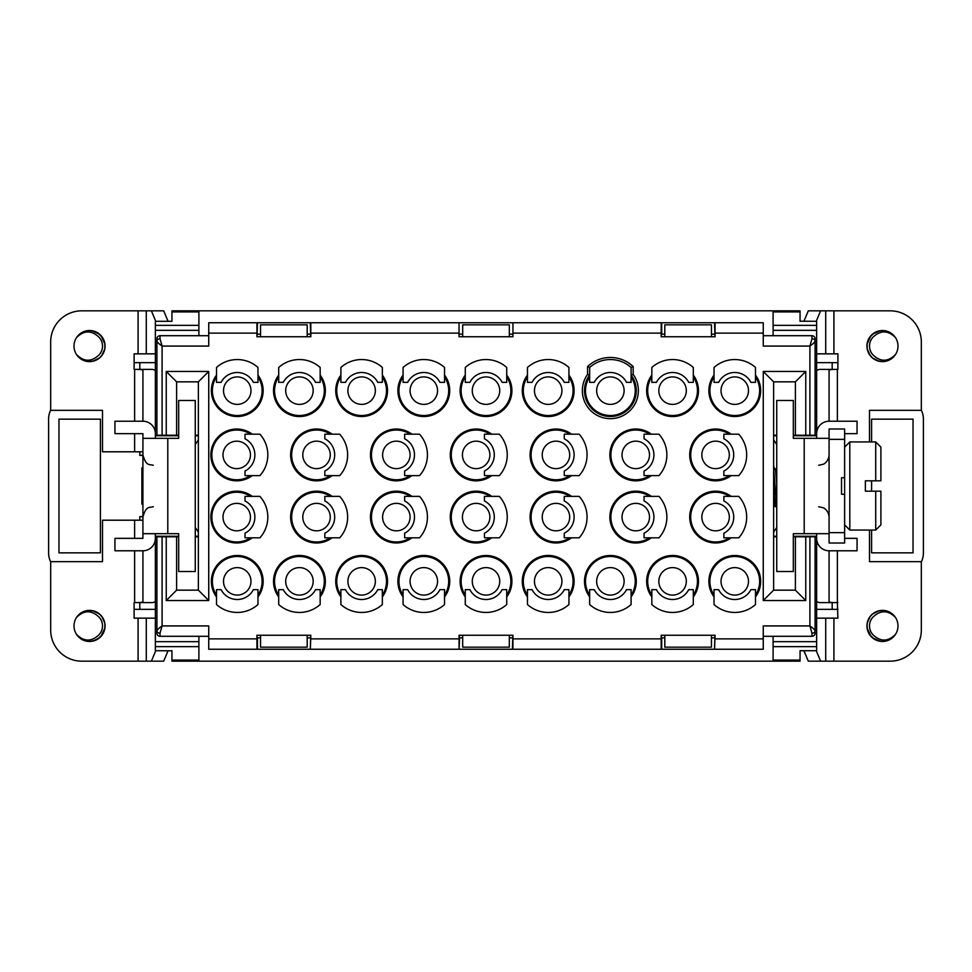 <?xml version="1.0" encoding="UTF-8"?>
<svg xmlns="http://www.w3.org/2000/svg" width="972" height="972" viewBox="0 0 972 972"><rect width="100%" height="100%" fill="white"/><g stroke="black" fill="none" stroke-linecap="round" stroke-linejoin="round"><path stroke-width="1.46" d="M50.678 410.111A20.728 20.728 0 0 0 48.6 419.151L48.6 552.849A20.728 20.728 0 0 0 50.678 561.889M134.112 609.201A15.552 15.552 0 0 0 136.189 609.347L139.81 609.347L139.81 602.604M142.92 516.885L139.81 516.582L142.92 516.582M142.92 504.14L141.888 504.14L141.888 467.86L142.92 467.86M142.92 455.418L139.81 455.418L142.92 455.115M139.81 369.396L139.81 362.653L136.189 362.653A15.552 15.552 0 0 0 134.112 362.799M171.947 650.803L155.362 650.705L155.362 641.666L198.895 641.666L198.895 636.296M178.678 536.265L155.362 536.265L155.362 641.666M216.513 595.107A24.871 24.871 0 0 1 212.406 582.726L212.807 589.968M212.406 582.726A24.871 24.871 0 0 1 237.241 556.482A24.871 24.871 0 0 1 262.075 582.726L261.675 589.968M340.893 595.107A24.871 24.871 0 0 1 336.786 582.726L337.187 589.968M336.786 582.726A24.871 24.871 0 0 1 361.62 556.482A24.871 24.871 0 0 1 386.455 582.726L386.054 589.968M216.513 376.893A24.871 24.871 0 0 0 237.241 415.518A24.871 24.871 0 0 0 262.075 389.274L261.675 382.032M212.406 389.274L212.807 382.032M714.031 376.893A24.871 24.871 0 0 0 734.759 415.518A24.871 24.871 0 0 0 759.594 389.274L759.193 382.032M709.924 389.274L710.325 382.032M644.387 430.462L637.146 430.061A24.871 24.871 0 0 0 610.902 454.216A24.871 24.871 0 0 0 637.146 479.743L644.387 479.342M589.652 376.893A24.871 24.871 0 0 0 610.38 415.518A24.871 24.871 0 0 0 635.214 389.274L634.813 382.032A25.916 25.916 0 0 0 631.107 375.095L633.185 374.414L633.185 366.553L631.107 367.465L631.107 382.348L626.515 382.348A18.14 18.14 0 0 0 594.244 382.348L589.652 382.348L589.652 375.095L587.574 374.414L587.574 366.553A33.17 33.17 0 0 1 633.185 366.553M585.545 389.274L585.946 382.032M484.773 430.462L477.519 430.061A24.871 24.871 0 0 0 451.287 454.216A24.871 24.871 0 0 0 477.519 479.743L484.773 479.342M403.076 376.893A24.871 24.871 0 0 0 423.816 415.518A24.871 24.871 0 0 0 448.651 389.274L448.25 382.032M398.97 389.274L399.37 382.032M340.893 376.893A24.871 24.871 0 0 0 361.62 415.518A24.871 24.871 0 0 0 386.455 389.274L386.054 382.032M336.786 389.274L337.187 382.032M465.272 376.893A24.871 24.871 0 0 0 486 415.518A24.871 24.871 0 0 0 510.835 389.274L510.434 382.032M461.165 389.274L461.566 382.032M564.574 430.462L557.333 430.061A24.871 24.871 0 0 0 531.101 454.216A24.871 24.871 0 0 0 557.333 479.743L564.574 479.342M404.96 430.462L397.718 430.061A24.871 24.871 0 0 0 371.474 454.216A24.871 24.871 0 0 0 397.718 479.743L404.96 479.342M527.456 376.893A24.871 24.871 0 0 0 548.184 415.518A24.871 24.871 0 0 0 573.03 389.274L572.63 382.032M523.349 389.274L523.75 382.032M724.201 430.462L716.947 430.061A24.871 24.871 0 0 0 690.715 454.216A24.871 24.871 0 0 0 716.947 479.743L724.201 479.342M651.835 376.893A24.871 24.871 0 0 0 672.563 415.518A24.871 24.871 0 0 0 697.41 389.274L697.009 382.032M647.729 389.274L648.13 382.032M484.773 541.538L477.519 541.939A24.871 24.871 0 0 1 451.287 517.784A24.871 24.871 0 0 1 477.519 492.257L484.773 492.658M465.272 595.107A24.871 24.871 0 0 1 461.165 582.726L461.566 589.968M461.165 582.726A24.871 24.871 0 0 1 486 556.482A24.871 24.871 0 0 1 510.835 582.726L510.434 589.968M527.456 595.107A24.871 24.871 0 0 1 523.349 582.726L523.75 589.968M523.349 582.726A24.871 24.871 0 0 1 548.184 556.482A24.871 24.871 0 0 1 573.03 582.726L572.63 589.968M325.146 430.462L317.905 430.061A24.871 24.871 0 0 0 291.673 454.216A24.871 24.871 0 0 0 317.905 479.743L325.146 479.342M245.333 430.462L238.091 430.061A24.871 24.871 0 0 0 211.86 454.216A24.871 24.871 0 0 0 238.091 479.743L245.333 479.342M714.031 595.107A24.871 24.871 0 0 1 709.924 582.726L710.325 589.968M709.924 582.726A24.871 24.871 0 0 1 734.759 556.482A24.871 24.871 0 0 1 759.594 582.726L759.193 589.968M644.387 541.538L637.146 541.939A24.871 24.871 0 0 1 610.902 517.784A24.871 24.871 0 0 1 637.146 492.257L644.387 492.658M278.697 595.107A24.871 24.871 0 0 1 274.59 582.726L274.991 589.968M274.59 582.726A24.871 24.871 0 0 1 299.437 556.482A24.871 24.871 0 0 1 324.271 582.726L323.87 589.968M651.835 595.107A24.871 24.871 0 0 1 647.729 582.726L648.13 589.968M647.729 582.726A24.871 24.871 0 0 1 672.563 556.482A24.871 24.871 0 0 1 697.41 582.726L697.009 589.968M325.146 541.538L317.905 541.939A24.871 24.871 0 0 1 291.673 517.784A24.871 24.871 0 0 1 317.905 492.257L325.146 492.658M724.201 541.538L716.947 541.939A24.871 24.871 0 0 1 690.715 517.784A24.871 24.871 0 0 1 716.947 492.257L724.201 492.658M278.697 376.893A24.871 24.871 0 0 0 299.437 415.518A24.871 24.871 0 0 0 324.271 389.274L323.87 382.032M274.59 389.274L274.991 382.032M245.333 541.538L238.091 541.939A24.871 24.871 0 0 1 211.86 517.784A24.871 24.871 0 0 1 238.091 492.257L245.333 492.658M404.96 541.538L397.718 541.939A24.871 24.871 0 0 1 371.474 517.784A24.871 24.871 0 0 1 397.718 492.257L404.96 492.658M564.574 541.538L557.333 541.939A24.871 24.871 0 0 1 531.101 517.784A24.871 24.871 0 0 1 557.333 492.257L564.574 492.658M403.076 595.107A24.871 24.871 0 0 1 398.97 582.726L399.37 589.968M398.97 582.726A24.871 24.871 0 0 1 423.816 556.482A24.871 24.871 0 0 1 448.651 582.726L448.25 589.968M589.652 595.107A24.871 24.871 0 0 1 585.545 582.726L585.946 589.968M585.545 582.726A24.871 24.871 0 0 1 610.38 556.482A24.871 24.871 0 0 1 635.214 582.726L634.813 589.968M837.888 609.201A15.552 15.552 0 0 1 835.811 609.347L816.638 609.347M921.322 410.111A20.728 20.728 0 0 1 923.4 419.151L923.4 552.849A20.728 20.728 0 0 1 921.322 561.889M816.638 362.653L835.811 362.653A15.552 15.552 0 0 1 837.888 362.799M800.053 321.197L816.638 321.295L816.638 438.323M800.053 650.803L800.053 661.167L773.105 661.167L773.105 641.666L816.638 641.666L816.638 650.705L800.053 650.705M171.947 321.197L171.947 310.833L800.053 310.833L800.053 321.295M462.684 336.749L462.684 324.83L509.316 324.83L509.316 336.749M664.799 336.749L664.799 324.83L711.443 324.83L711.443 336.749M307.201 336.749L307.201 324.83L260.557 324.83L260.557 336.749M711.443 635.251L711.443 647.17L664.799 647.17L664.799 635.251M509.316 635.251L509.316 647.17L462.684 647.17L462.684 635.251M260.557 635.251L260.557 647.17L307.201 647.17L307.201 635.251M198.895 641.666L198.895 661.167L773.105 661.167M198.895 661.167L171.947 661.167L171.947 650.705M773.627 439.879L776.737 444.544M776.737 527.456L773.627 532.121M773.627 435.735L776.737 435.735M793.322 435.735L816.638 435.735M816.638 641.666L816.638 536.265L793.322 536.265M776.737 536.265L773.627 536.265M773.105 335.705L773.105 310.833M773.105 636.296L773.105 641.666M198.895 310.833L198.895 335.705M198.895 330.334L155.362 330.334L155.362 435.735L178.678 435.735M195.263 435.735L198.373 435.735M198.373 536.265L195.263 536.265M155.362 330.334L155.362 321.295L171.947 321.295M139.81 362.653L155.362 362.653M155.362 609.347L139.81 609.347M198.373 532.121L195.263 527.456M195.263 444.544L198.373 439.879M472.271 390.647A13.73 13.73 0 0 1 492.865 378.752A13.73 13.73 0 0 1 492.865 402.542A13.73 13.73 0 0 1 472.271 390.647M510.835 389.274A24.871 24.871 0 0 0 506.728 376.893M410.099 475.636A24.871 24.871 0 0 1 371.474 454.216A24.871 24.871 0 0 1 410.099 434.18M396.345 468.638A13.73 13.73 0 0 1 384.45 448.043A13.73 13.73 0 0 1 408.24 448.043A13.73 13.73 0 0 1 396.345 468.638M285.695 390.647A13.73 13.73 0 0 1 306.302 378.752A13.73 13.73 0 0 1 306.302 402.542A13.73 13.73 0 0 1 285.695 390.647M324.271 389.274A24.871 24.871 0 0 0 320.165 376.893M596.65 581.353A13.73 13.73 0 0 0 617.244 593.248A13.73 13.73 0 0 0 617.244 569.458A13.73 13.73 0 0 0 596.65 581.353M635.214 582.726A24.871 24.871 0 0 1 631.107 595.107M410.099 496.364A24.871 24.871 0 0 0 371.474 517.784A24.871 24.871 0 0 0 410.099 537.82M396.345 503.362A13.73 13.73 0 0 0 384.45 523.957A13.73 13.73 0 0 0 408.24 523.957A13.73 13.73 0 0 0 396.345 503.362M729.328 475.636A24.871 24.871 0 0 1 690.715 454.216A24.871 24.871 0 0 1 729.328 434.18M715.586 468.638A13.73 13.73 0 0 1 703.692 448.043A13.73 13.73 0 0 1 727.481 448.043A13.73 13.73 0 0 1 715.586 468.638M410.075 581.353A13.73 13.73 0 0 0 430.681 593.248A13.73 13.73 0 0 0 430.681 569.458A13.73 13.73 0 0 0 410.075 581.353M448.651 582.726A24.871 24.871 0 0 1 444.544 595.107M596.65 390.647A13.73 13.73 0 0 1 617.244 378.752A13.73 13.73 0 0 1 617.244 402.542A13.73 13.73 0 0 1 596.65 390.647M635.214 389.274A24.871 24.871 0 0 0 631.107 376.893M658.834 581.353A13.73 13.73 0 0 0 679.44 593.248A13.73 13.73 0 0 0 679.44 569.458A13.73 13.73 0 0 0 658.834 581.353M697.41 582.726A24.871 24.871 0 0 1 693.303 595.107M330.286 496.364A24.871 24.871 0 0 0 291.673 517.784A24.871 24.871 0 0 0 330.286 537.82M316.532 503.362A13.73 13.73 0 0 0 304.637 523.957A13.73 13.73 0 0 0 328.427 523.957A13.73 13.73 0 0 0 316.532 503.362M472.271 581.353A13.73 13.73 0 0 0 492.865 593.248A13.73 13.73 0 0 0 492.865 569.458A13.73 13.73 0 0 0 472.271 581.353M510.835 582.726A24.871 24.871 0 0 1 506.728 595.107M721.03 581.353A13.73 13.73 0 0 0 741.624 593.248A13.73 13.73 0 0 0 741.624 569.458A13.73 13.73 0 0 0 721.03 581.353M759.594 582.726A24.871 24.871 0 0 1 755.487 595.107M489.9 475.636A24.871 24.871 0 0 1 451.287 454.216A24.871 24.871 0 0 1 489.9 434.18M476.159 468.638A13.73 13.73 0 0 1 464.264 448.043A13.73 13.73 0 0 1 488.041 448.043A13.73 13.73 0 0 1 476.159 468.638M347.891 390.647A13.73 13.73 0 0 1 368.485 378.752A13.73 13.73 0 0 1 368.485 402.542A13.73 13.73 0 0 1 347.891 390.647M386.455 389.274A24.871 24.871 0 0 0 382.348 376.893M721.03 390.647A13.73 13.73 0 0 1 741.624 378.752A13.73 13.73 0 0 1 741.624 402.542A13.73 13.73 0 0 1 721.03 390.647M759.594 389.274A24.871 24.871 0 0 0 755.487 376.893M250.472 475.636A24.871 24.871 0 0 1 211.86 454.216A24.871 24.871 0 0 1 250.472 434.18M236.718 468.638A13.73 13.73 0 0 1 224.836 448.043A13.73 13.73 0 0 1 248.613 448.043A13.73 13.73 0 0 1 236.718 468.638M729.328 496.364A24.871 24.871 0 0 0 690.715 517.784A24.871 24.871 0 0 0 729.328 537.82M715.586 503.362A13.73 13.73 0 0 0 703.692 523.957A13.73 13.73 0 0 0 727.481 523.957A13.73 13.73 0 0 0 715.586 503.362M534.454 581.353A13.73 13.73 0 0 0 555.061 593.248A13.73 13.73 0 0 0 555.061 569.458A13.73 13.73 0 0 0 534.454 581.353M573.03 582.726A24.871 24.871 0 0 1 568.924 595.107M534.454 390.647A13.73 13.73 0 0 1 555.061 378.752A13.73 13.73 0 0 1 555.061 402.542A13.73 13.73 0 0 1 534.454 390.647M573.03 389.274A24.871 24.871 0 0 0 568.924 376.893M330.286 475.636A24.871 24.871 0 0 1 291.673 454.216A24.871 24.871 0 0 1 330.286 434.18M316.532 468.638A13.73 13.73 0 0 1 304.637 448.043A13.73 13.73 0 0 1 328.427 448.043A13.73 13.73 0 0 1 316.532 468.638M250.472 496.364A24.871 24.871 0 0 0 211.86 517.784A24.871 24.871 0 0 0 250.472 537.82M236.718 503.362A13.73 13.73 0 0 0 224.836 523.957A13.73 13.73 0 0 0 248.613 523.957A13.73 13.73 0 0 0 236.718 503.362M635.773 479.779A24.871 24.871 0 0 1 610.902 454.216A24.871 24.871 0 0 1 649.527 434.18M635.773 468.638A13.73 13.73 0 0 1 623.878 448.043A13.73 13.73 0 0 1 647.668 448.043A13.73 13.73 0 0 1 635.773 468.638M637.146 479.743A24.871 24.871 0 0 0 649.527 475.636M658.834 390.647A13.73 13.73 0 0 1 679.44 378.752A13.73 13.73 0 0 1 679.44 402.542A13.73 13.73 0 0 1 658.834 390.647M697.41 389.274A24.871 24.871 0 0 0 693.303 376.893M569.713 496.364A24.871 24.871 0 0 0 531.101 517.784A24.871 24.871 0 0 0 569.713 537.82M555.96 503.362A13.73 13.73 0 0 0 544.065 523.957A13.73 13.73 0 0 0 567.855 523.957A13.73 13.73 0 0 0 555.96 503.362M489.9 496.364A24.871 24.871 0 0 0 451.287 517.784A24.871 24.871 0 0 0 489.9 537.82M476.159 503.362A13.73 13.73 0 0 0 464.264 523.957A13.73 13.73 0 0 0 488.041 523.957A13.73 13.73 0 0 0 476.159 503.362M285.695 581.353A13.73 13.73 0 0 0 306.302 593.248A13.73 13.73 0 0 0 306.302 569.458A13.73 13.73 0 0 0 285.695 581.353M324.271 582.726A24.871 24.871 0 0 1 320.165 595.107M347.891 581.353A13.73 13.73 0 0 0 368.485 593.248A13.73 13.73 0 0 0 368.485 569.458A13.73 13.73 0 0 0 347.891 581.353M386.455 582.726A24.871 24.871 0 0 1 382.348 595.107M223.511 390.647A13.73 13.73 0 0 1 244.106 378.752A13.73 13.73 0 0 1 244.106 402.542A13.73 13.73 0 0 1 223.511 390.647M262.075 389.274A24.871 24.871 0 0 0 257.969 376.893M569.713 475.636A24.871 24.871 0 0 1 531.101 454.216A24.871 24.871 0 0 1 569.713 434.18M555.96 468.638A13.73 13.73 0 0 1 544.065 448.043A13.73 13.73 0 0 1 567.855 448.043A13.73 13.73 0 0 1 555.96 468.638M410.075 390.647A13.73 13.73 0 0 1 430.681 378.752A13.73 13.73 0 0 1 430.681 402.542A13.73 13.73 0 0 1 410.075 390.647M448.651 389.274A24.871 24.871 0 0 0 444.544 376.893M223.511 581.353A13.73 13.73 0 0 0 244.106 593.248A13.73 13.73 0 0 0 244.106 569.458A13.73 13.73 0 0 0 223.511 581.353M262.075 582.726A24.871 24.871 0 0 1 257.969 595.107M635.773 492.221A24.871 24.871 0 0 0 610.902 517.784A24.871 24.871 0 0 0 649.527 537.82M635.773 503.362A13.73 13.73 0 0 0 623.878 523.957A13.73 13.73 0 0 0 647.668 523.957A13.73 13.73 0 0 0 635.773 503.362M637.146 492.257A24.871 24.871 0 0 1 649.527 496.364M871.58 441.944L871.58 419.151L913.036 419.151L913.036 552.849L871.58 552.849L871.58 530.056M871.58 480.812L871.58 491.188M58.964 552.849L100.42 552.849L100.42 419.151L58.964 419.151L58.964 552.849M776.737 506.582L773.627 468.65M773.627 488.09L775.219 506.643L776.737 493.254M773.627 480.35L774.101 474.518M773.627 466.317L775.571 470.618L776.737 483.959M776.737 468.99L775.96 473.814M774.903 488.126L773.627 502.147M816.638 536.265L816.638 533.677M816.638 538.342A12.442 12.442 0 0 0 829.08 550.784L829.08 601.741C829.553 602.397 832.311 602.676 837.366 602.567L837.888 618.156L816.638 618.156M816.249 650.705L820.611 661.167L808.291 661.167L803.929 650.705M829.08 438.323L829.08 533.677L804.209 533.677L804.209 438.323L829.08 438.323L829.08 428.992L844.632 428.992L844.632 439.356L829.08 439.356M816.638 370.259L819.42 369.396L837.366 369.433C832.324 369.324 829.553 369.603 829.08 370.259L829.08 421.216L857.061 421.216L857.061 433.658L844.632 433.658M844.632 538.342L857.061 538.342L857.061 550.784L829.08 550.784M816.638 433.658A12.442 12.442 0 0 1 829.08 421.216M820.611 661.167L890.231 661.167A31.092 31.092 0 0 0 921.322 630.075L921.322 561.658L869.503 561.658L869.503 530.056M837.888 602.604L819.42 602.604L816.638 601.741M804.209 533.677L793.322 533.677L793.322 571.512L776.737 571.512L776.737 400.488L793.322 400.488L793.322 438.323L804.209 438.323M869.503 441.944L869.503 410.342L921.322 410.342L921.322 341.925A31.092 31.092 0 0 0 890.231 310.833L825.714 310.833L825.714 353.844L816.638 353.844M825.714 353.844L837.888 353.844L837.888 369.433M803.929 321.295L808.291 310.833L825.714 310.833M820.611 310.833L816.249 321.295M887.096 611.084L891.871 613.551L895.589 617.609A15.552 15.552 0 0 1 878.117 640.852A15.552 15.552 0 0 1 878.129 610.999A15.552 15.552 0 0 1 895.589 617.609L893.268 614.754L886.986 611.06M867.206 628.945L870.596 635.98M889.076 611.862L895.139 616.928M892.879 614.389L885.966 610.781L892.478 614.037L895.589 617.609L893.244 614.729L888.93 611.789L883.876 610.44L878.664 610.853L873.026 613.575L877.935 611.048L873.148 613.478M867.182 623.052L870.426 616.09M872.334 614.122L879.21 610.72M887.12 611.096L893.742 615.24M894.677 616.309L888.943 611.801L894.981 616.71M880.911 641.399L875.274 639.71L871.106 636.551L867.036 627.9M885.079 610.598L890.133 612.409L895.078 616.843M870.086 616.515L867.158 623.186M880.365 641.338L872.419 637.79L878.822 641.046M888.104 611.437L894.179 615.713M895.297 617.147L891.652 613.393L887.485 611.218M867.109 628.422L869.94 635.141M894.325 615.884L887.971 611.388M884.022 610.452L889.186 611.91L894.507 616.102M869.636 634.716L874.593 639.333L880.523 641.35M891.251 638.75L883.913 641.411M872.722 613.806L877.91 611.06L883.098 610.392L888.214 611.485L892.673 614.207L895.589 617.609L891.64 613.381L886.962 611.048L881.774 610.392L876.671 611.497L872.212 614.231L868.919 618.289L867.146 623.21L867.121 628.434L868.81 633.38L872.346 637.741M895.577 634.279L892.089 638.13L887.509 640.633L882.345 641.471L877.206 640.56L872.649 637.984L869.211 634.06L867.255 629.2L867.036 623.975L868.555 618.982L871.641 614.766L875.954 611.801L880.997 610.452L886.209 610.841L890.996 612.931L895.589 617.597C888.201 610.064 880.681 609.869 873.026 617.038A12.952 12.952 0 0 0 873.026 634.813C880.644 641.97 888.165 641.787 895.577 634.279M829.08 532.644L844.632 532.644L844.632 543.008L829.08 543.008L829.08 533.677M844.632 477.714L841.521 477.714L841.521 494.286L844.632 494.286L844.632 439.356M844.632 532.644L844.632 494.286M880.899 491.188L875.723 491.188L880.899 491.188L880.899 524.868L875.723 530.056L875.723 491.188L865.359 491.188L865.359 480.812L880.899 480.812L875.723 480.812L875.723 441.944L849.807 441.944L849.807 530.056L844.632 524.868M875.723 441.944L880.899 447.132L880.899 480.812M887.096 360.916L891.871 358.449L895.589 354.391A15.552 15.552 0 0 0 878.117 331.148A15.552 15.552 0 0 0 878.129 361.001A15.552 15.552 0 0 0 895.589 354.391L893.268 357.246L886.986 360.94M867.206 343.055L870.596 336.02M889.076 360.138L895.139 355.072M867.182 348.948L870.426 355.91M872.334 357.878L879.21 361.28M887.12 360.904L893.754 356.748M892.879 357.611L885.966 361.22L892.478 357.963L895.589 354.391L893.244 357.271L888.93 360.211L883.876 361.56L878.664 361.147L873.026 358.425L877.935 360.952L873.148 358.522M880.911 330.602L875.274 332.29L871.106 335.449L867.036 344.1M885.079 361.402L890.133 359.591L895.078 355.157M894.677 355.691L888.943 360.199L894.981 355.29M880.365 330.662L872.419 334.21L878.822 330.954M888.104 360.563L894.179 356.287M870.086 355.485L867.158 348.814M895.297 354.853L891.652 358.607L887.485 360.782M867.109 343.578L869.94 336.859M884.022 361.548L889.186 360.09L894.507 355.898M894.325 356.117L887.971 360.612M891.251 333.25L883.913 330.589M872.722 358.194L877.91 360.94L883.098 361.608L888.214 360.515L892.673 357.793L895.589 354.391L891.64 358.619L886.962 360.952L881.774 361.608L876.671 360.503L872.212 357.769L868.919 353.711L867.146 348.79L867.121 343.566L868.81 338.62L872.346 334.259M869.636 337.284L874.593 332.667L880.523 330.65M895.577 337.721L892.089 333.87L887.509 331.367L882.345 330.529L877.206 331.44L872.649 334.016L869.211 337.94L867.255 342.8L867.036 348.025L868.555 353.018L871.641 357.234L875.954 360.199L880.997 361.548L886.209 361.159L890.996 359.069L895.589 354.403C888.201 361.936 880.681 362.131 873.026 354.962A12.952 12.952 0 0 1 873.026 337.187C880.644 330.03 888.165 330.213 895.577 337.721M811.972 636.296L811.972 633.185L809.907 625.932C813.078 628.106 814.803 629.807 815.083 631.01L815.083 633.185A3.11 3.11 0 0 1 811.972 636.296L763.263 636.296M811.972 633.185A3.11 2.175 -0 0 0 815.083 631.01L815.083 633.185M166.236 600.538L176.612 590.162L198.373 590.162L208.737 600.538L166.236 600.538L166.236 536.787L156.917 536.787L156.917 631.01A3.11 2.175 0 0 0 160.028 633.185L160.028 636.296A3.11 3.11 0 0 1 156.917 633.185L156.917 631.01C157.197 629.807 158.922 628.119 162.093 625.932L160.028 633.185M160.028 335.705L160.028 338.815L162.093 346.068C158.922 343.894 157.197 342.193 156.917 340.99L156.917 338.815A3.11 3.11 0 0 1 160.028 335.705L208.737 335.705M160.028 338.815A3.11 2.175 180 0 0 156.917 340.99L156.917 435.213L166.236 435.213L166.236 371.462L208.737 371.462L198.373 381.838L176.612 381.838L176.612 435.213L166.236 435.213M815.083 338.815L815.083 340.99A3.11 2.175 180 0 0 811.972 338.815L811.972 335.705A3.11 3.11 0 0 1 815.083 338.815L815.083 340.99C814.803 342.193 813.078 343.881 809.907 346.068L811.972 338.815M594.244 589.652L589.652 589.652L589.652 596.905A25.916 25.916 0 0 1 627.815 562.193A25.916 25.916 0 0 1 631.107 596.905L631.107 589.652L626.515 589.652A18.14 18.14 0 0 1 594.244 589.652L589.652 589.652L589.652 604.535A31.092 31.092 0 0 0 631.107 604.535L631.107 589.652L626.515 589.652M631.107 604.535L631.107 596.905M407.681 589.652L403.076 589.652L403.076 596.905A25.916 25.916 0 0 1 441.252 562.193A25.916 25.916 0 0 1 444.544 596.905L444.544 589.652L439.939 589.652A18.14 18.14 0 0 1 407.681 589.652L403.076 589.652L403.076 604.535A31.092 31.092 0 0 0 444.544 604.535L444.544 589.652L439.939 589.652M444.544 604.535L444.544 596.905M564.258 533.227L564.258 537.82L571.512 537.82A25.916 25.916 0 0 1 536.799 499.657A25.916 25.916 0 0 1 571.512 496.364L564.258 496.364L564.258 500.957A18.14 18.14 0 0 1 564.258 533.227L564.258 537.82L579.142 537.82A31.092 31.092 0 0 0 579.142 496.364L564.258 496.364L564.258 500.957M579.142 496.364L571.512 496.364M404.631 533.227L404.631 537.82L411.885 537.82A25.916 25.916 0 0 1 377.172 499.657A25.916 25.916 0 0 1 411.885 496.364L404.631 496.364L404.631 500.957A18.14 18.14 0 0 1 404.631 533.227L404.631 537.82L419.515 537.82A31.092 31.092 0 0 0 419.515 496.364L404.631 496.364L404.631 500.957M419.515 496.364L411.885 496.364M245.017 533.227L245.017 537.82L252.27 537.82A25.916 25.916 0 0 1 217.558 499.657A25.916 25.916 0 0 1 252.27 496.364L245.017 496.364L245.017 500.957A18.14 18.14 0 0 1 245.017 533.227L245.017 537.82L259.901 537.82A31.092 31.092 0 0 0 259.901 496.364L245.017 496.364L245.017 500.957M259.901 496.364L252.27 496.364M283.302 382.348L278.697 382.348L278.697 375.095A25.916 25.916 0 0 0 316.872 409.807A25.916 25.916 0 0 0 320.165 375.095L320.165 382.348L315.56 382.348A18.14 18.14 0 0 0 283.302 382.348L278.697 382.348L278.697 367.465A31.092 31.092 0 0 1 320.165 367.465L320.165 382.348L315.56 382.348M320.165 375.095L320.165 367.465M723.873 533.227L723.873 537.82L731.126 537.82A25.916 25.916 0 0 1 696.414 499.657A25.916 25.916 0 0 1 731.126 496.364L723.873 496.364L723.873 500.957A18.14 18.14 0 0 1 723.873 533.227L723.873 537.82L738.756 537.82A31.092 31.092 0 0 0 738.756 496.364L723.873 496.364L723.873 500.957M738.756 496.364L731.126 496.364M324.83 533.227L324.83 537.82L332.084 537.82A25.916 25.916 0 0 1 297.359 499.657A25.916 25.916 0 0 1 332.084 496.364L324.83 496.364L324.83 500.957A18.14 18.14 0 0 1 324.83 533.227L324.83 537.82L339.714 537.82A31.092 31.092 0 0 0 339.714 496.364L324.83 496.364L324.83 500.957M339.714 496.364L332.084 496.364M656.44 589.652L651.835 589.652L651.835 596.905A25.916 25.916 0 0 1 690.011 562.193A25.916 25.916 0 0 1 693.303 596.905L693.303 589.652L688.698 589.652A18.14 18.14 0 0 1 656.44 589.652L651.835 589.652L651.835 604.535A31.092 31.092 0 0 0 693.303 604.535L693.303 589.652L688.698 589.652M693.303 604.535L693.303 596.905M283.302 589.652L278.697 589.652L278.697 596.905A25.916 25.916 0 0 1 316.872 562.193A25.916 25.916 0 0 1 320.165 596.905L320.165 589.652L315.56 589.652A18.14 18.14 0 0 1 283.302 589.652L278.697 589.652L278.697 604.535A31.092 31.092 0 0 0 320.165 604.535L320.165 589.652L315.56 589.652M320.165 604.535L320.165 596.905M644.059 533.227L644.059 537.82L651.325 537.82A25.916 25.916 0 0 1 616.6 499.657A25.916 25.916 0 0 1 651.325 496.364L644.059 496.364L644.059 500.957A18.14 18.14 0 0 1 644.059 533.227L644.059 537.82L658.955 537.82A31.092 31.092 0 0 0 658.955 496.364L644.059 496.364L644.059 500.957M658.955 496.364L651.325 496.364M718.624 589.652L714.031 589.652L714.031 596.905A25.916 25.916 0 0 1 752.194 562.193A25.916 25.916 0 0 1 755.487 596.905L755.487 589.652L750.894 589.652A18.14 18.14 0 0 1 718.624 589.652L714.031 589.652L714.031 604.535A31.092 31.092 0 0 0 755.487 604.535L755.487 589.652L750.894 589.652M755.487 604.535L755.487 596.905M245.017 438.773L245.017 434.18L252.27 434.18A25.916 25.916 0 0 0 217.558 472.343A25.916 25.916 0 0 0 252.27 475.636L245.017 475.636L245.017 471.043A18.14 18.14 0 0 0 245.017 438.773L245.017 434.18L259.901 434.18A31.092 31.092 0 0 1 259.901 475.636L245.017 475.636L245.017 471.043M252.27 475.636L259.901 475.636M324.83 438.773L324.83 434.18L332.084 434.18A25.916 25.916 0 0 0 297.359 472.343A25.916 25.916 0 0 0 332.084 475.636L324.83 475.636L324.83 471.043A18.14 18.14 0 0 0 324.83 438.773L324.83 434.18L339.714 434.18A31.092 31.092 0 0 1 339.714 475.636L324.83 475.636L324.83 471.043M332.084 475.636L339.714 475.636M532.061 589.652L527.456 589.652L527.456 596.905A25.916 25.916 0 0 1 565.631 562.193A25.916 25.916 0 0 1 568.924 596.905L568.924 589.652L564.319 589.652A18.14 18.14 0 0 1 532.061 589.652L527.456 589.652L527.456 604.535A31.092 31.092 0 0 0 568.924 604.535L568.924 589.652L564.319 589.652M568.924 604.535L568.924 596.905M469.865 589.652L465.272 589.652L465.272 596.905A25.916 25.916 0 0 1 503.435 562.193A25.916 25.916 0 0 1 506.728 596.905L506.728 589.652L502.135 589.652A18.14 18.14 0 0 1 469.865 589.652L465.272 589.652L465.272 604.535A31.092 31.092 0 0 0 506.728 604.535L506.728 589.652L502.135 589.652M506.728 604.535L506.728 596.905M484.445 533.227L484.445 537.82L491.698 537.82A25.916 25.916 0 0 1 456.986 499.657A25.916 25.916 0 0 1 491.698 496.364L484.445 496.364L484.445 500.957A18.14 18.14 0 0 1 484.445 533.227L484.445 537.82L499.329 537.82A31.092 31.092 0 0 0 499.329 496.364L484.445 496.364L484.445 500.957M499.329 496.364L491.698 496.364M656.44 382.348L651.835 382.348L651.835 375.095A25.916 25.916 0 0 0 690.011 409.807A25.916 25.916 0 0 0 693.303 375.095L693.303 382.348L688.698 382.348A18.14 18.14 0 0 0 656.44 382.348L651.835 382.348L651.835 367.465A31.092 31.092 0 0 1 693.303 367.465L693.303 382.348L688.698 382.348M693.303 375.095L693.303 367.465M723.873 438.773L723.873 434.18L731.126 434.18A25.916 25.916 0 0 0 696.414 472.343A25.916 25.916 0 0 0 731.126 475.636L723.873 475.636L723.873 471.043A18.14 18.14 0 0 0 723.873 438.773L723.873 434.18L738.756 434.18A31.092 31.092 0 0 1 738.756 475.636L723.873 475.636L723.873 471.043M731.126 475.636L738.756 475.636M532.061 382.348L527.456 382.348L527.456 375.095A25.916 25.916 0 0 0 565.631 409.807A25.916 25.916 0 0 0 568.924 375.095L568.924 382.348L564.319 382.348A18.14 18.14 0 0 0 532.061 382.348L527.456 382.348L527.456 367.465A31.092 31.092 0 0 1 568.924 367.465L568.924 382.348L564.319 382.348M568.924 375.095L568.924 367.465M404.631 438.773L404.631 434.18L411.885 434.18A25.916 25.916 0 0 0 377.172 472.343A25.916 25.916 0 0 0 411.885 475.636L404.631 475.636L404.631 471.043A18.14 18.14 0 0 0 404.631 438.773L404.631 434.18L419.515 434.18A31.092 31.092 0 0 1 419.515 475.636L404.631 475.636L404.631 471.043M411.885 475.636L419.515 475.636M564.258 438.773L564.258 434.18L571.512 434.18A25.916 25.916 0 0 0 536.799 472.343A25.916 25.916 0 0 0 571.512 475.636L564.258 475.636L564.258 471.043A18.14 18.14 0 0 0 564.258 438.773L564.258 434.18L579.142 434.18A31.092 31.092 0 0 1 579.142 475.636L564.258 475.636L564.258 471.043M571.512 475.636L579.142 475.636M469.865 382.348L465.272 382.348L465.272 375.095A25.916 25.916 0 0 0 503.435 409.807A25.916 25.916 0 0 0 506.728 375.095L506.728 382.348L502.135 382.348A18.14 18.14 0 0 0 469.865 382.348L465.272 382.348L465.272 367.465A31.092 31.092 0 0 1 506.728 367.465L506.728 382.348L502.135 382.348M506.728 375.095L506.728 367.465M345.485 382.348L340.893 382.348L340.893 375.095A25.916 25.916 0 0 0 379.056 409.807A25.916 25.916 0 0 0 382.348 375.095L382.348 382.348L377.756 382.348A18.14 18.14 0 0 0 345.485 382.348L340.893 382.348L340.893 367.465A31.092 31.092 0 0 1 382.348 367.465L382.348 382.348L377.756 382.348M382.348 375.095L382.348 367.465M407.681 382.348L403.076 382.348L403.076 375.095A25.916 25.916 0 0 0 441.252 409.807A25.916 25.916 0 0 0 444.544 375.095L444.544 382.348L439.939 382.348A18.14 18.14 0 0 0 407.681 382.348L403.076 382.348L403.076 367.465A31.092 31.092 0 0 1 444.544 367.465L444.544 382.348L439.939 382.348M444.544 375.095L444.544 367.465M484.445 438.773L484.445 434.18L491.698 434.18A25.916 25.916 0 0 0 456.986 472.343A25.916 25.916 0 0 0 491.698 475.636L484.445 475.636L484.445 471.043A18.14 18.14 0 0 0 484.445 438.773L484.445 434.18L499.329 434.18A31.092 31.092 0 0 1 499.329 475.636L484.445 475.636L484.445 471.043M491.698 475.636L499.329 475.636M594.244 382.348L589.652 382.348L589.652 367.465L587.574 366.553M589.652 375.095A25.916 25.916 0 0 0 627.815 409.807A25.916 25.916 0 0 0 631.107 375.095M589.652 367.465A31.092 31.092 0 0 1 631.107 367.465L631.107 382.348L626.515 382.348M644.059 438.773L644.059 434.18L651.325 434.18A25.916 25.916 0 0 0 616.6 472.343A25.916 25.916 0 0 0 651.325 475.636L644.059 475.636L644.059 471.043A18.14 18.14 0 0 0 644.059 438.773L644.059 434.18L658.955 434.18A31.092 31.092 0 0 1 658.955 475.636L644.059 475.636L644.059 471.043M651.325 475.636L658.955 475.636M718.624 382.348L714.031 382.348L714.031 375.095A25.916 25.916 0 0 0 752.194 409.807A25.916 25.916 0 0 0 755.487 375.095L755.487 382.348L750.894 382.348A18.14 18.14 0 0 0 718.624 382.348L714.031 382.348L714.031 367.465A31.092 31.092 0 0 1 755.487 367.465L755.487 382.348L750.894 382.348M755.487 375.095L755.487 367.465M221.106 382.348L216.513 382.348L216.513 375.095A25.916 25.916 0 0 0 254.676 409.807A25.916 25.916 0 0 0 257.969 375.095L257.969 382.348L253.376 382.348A18.14 18.14 0 0 0 221.106 382.348L216.513 382.348L216.513 367.465A31.092 31.092 0 0 1 257.969 367.465L257.969 382.348L253.376 382.348M257.969 375.095L257.969 367.465M345.485 589.652L340.893 589.652L340.893 596.905A25.916 25.916 0 0 1 379.056 562.193A25.916 25.916 0 0 1 382.348 596.905L382.348 589.652L377.756 589.652A18.14 18.14 0 0 1 345.485 589.652L340.893 589.652L340.893 604.535A31.092 31.092 0 0 0 382.348 604.535L382.348 589.652L377.756 589.652M382.348 604.535L382.348 596.905M221.106 589.652L216.513 589.652L216.513 596.905A25.916 25.916 0 0 1 254.676 562.193A25.916 25.916 0 0 1 257.969 596.905L257.969 589.652L253.376 589.652A18.14 18.14 0 0 1 221.106 589.652L216.513 589.652L216.513 604.535A31.092 31.092 0 0 0 257.969 604.535L257.969 589.652L253.376 589.652M257.969 604.535L257.969 596.905M763.263 335.705L811.972 335.705M208.737 636.296L160.028 636.296M815.083 340.99L815.083 435.213L805.764 435.213L805.764 371.462L763.263 371.462L763.263 600.538L805.764 600.538L805.764 536.787L815.083 536.787L815.083 631.01M260.557 637.851L257.045 637.851L257.045 635.251M714.955 635.251L714.542 649.247L661.203 649.247L661.167 638.883L512.949 638.883L512.949 635.251L459.051 635.251L459.088 649.247L310.311 649.247L310.833 635.251L256.936 635.251L256.973 649.247L310.311 649.247L310.724 635.251M257.459 637.851L257.459 649.247L208.737 649.247L208.737 638.883L256.936 638.883M310.311 637.851L307.201 637.851M257.045 336.749L257.459 322.753L310.797 322.753L310.833 336.749L256.936 336.749L256.973 322.753L208.737 322.753L208.737 346.068L162.093 346.068L162.093 435.213M310.311 322.753L310.724 336.749M310.311 334.149L307.201 334.149M260.557 334.149L257.459 334.149M459.051 322.753L512.949 322.753L512.949 336.749L459.051 336.749L459.051 322.753L310.797 322.753M512.839 635.251L512.426 649.247L459.088 649.247L459.574 637.851L462.684 637.851M459.161 635.251L459.574 637.851M166.236 371.462L176.612 381.838M208.737 371.462L208.737 600.538M198.373 590.162L198.373 381.838M166.236 536.787L176.612 536.787L176.612 590.162M176.612 536.787L178.678 536.787M195.263 536.787L198.373 536.787M162.093 536.787L162.093 625.932L208.737 625.932L208.737 638.883M208.737 649.247L256.973 649.247M198.373 435.213L195.263 435.213M178.678 435.213L176.612 435.213M809.907 536.787L809.907 625.932L763.263 625.932L763.263 649.247L714.542 649.247L715.064 635.251L661.167 635.251L661.167 638.883M661.276 635.251L661.276 637.851L664.799 637.851M512.949 638.883L512.912 649.247L661.689 649.247L661.689 637.851M711.443 637.851L714.542 637.851M714.955 336.749L714.542 322.753L661.203 322.753L661.167 336.749L715.064 336.749L715.028 322.753L763.263 322.753L763.263 346.068L809.907 346.068L809.907 435.213M661.276 336.749L661.276 334.149L664.799 334.149M661.689 322.753L661.689 334.149M711.443 334.149L714.542 334.149M459.051 334.149L462.684 334.149M509.316 334.149L512.949 334.149M509.316 637.851L512.426 637.851M763.263 371.462L773.627 381.838L795.388 381.838L795.388 435.213L805.764 435.213M805.764 371.462L795.388 381.838M805.764 600.538L795.388 590.162L773.627 590.162L763.263 600.538M773.627 590.162L773.627 381.838M805.764 536.787L795.388 536.787L795.388 590.162M795.388 536.787L793.322 536.787M776.737 536.787L773.627 536.787M763.263 649.247L715.028 649.247M773.627 435.213L776.737 435.213M793.322 435.213L795.388 435.213M512.949 322.753L661.203 322.753M155.362 536.265L155.362 533.677M155.362 435.735L155.362 438.323M155.362 370.259L152.58 369.396L134.112 369.396L134.112 353.844L155.362 353.844M168.071 321.295L163.709 310.833L151.389 310.833L155.751 321.295M155.751 650.705L151.389 661.167L81.77 661.167A31.092 31.092 0 0 1 50.678 630.075L50.678 561.658L102.497 561.658L102.497 520.202L142.92 520.202M134.112 369.433L134.634 369.433C139.676 369.324 142.447 369.603 142.92 370.259L142.92 421.216L114.939 421.216L114.939 433.658L142.92 433.658L142.92 538.342L114.939 538.342L114.939 550.784L142.92 550.784L142.92 601.741C142.447 602.397 139.689 602.676 134.634 602.567L152.58 602.604L155.362 601.741M155.362 538.342A12.442 12.442 0 0 1 142.92 550.784M155.362 433.658A12.442 12.442 0 0 0 142.92 421.216M151.389 310.833L81.77 310.833A31.092 31.092 0 0 0 50.678 341.925L50.678 410.342L102.497 410.342L102.497 451.798L142.92 451.798M142.92 533.677L178.678 533.677L178.678 571.512L195.263 571.512L195.263 400.488L178.678 400.488L178.678 438.323L142.92 438.323M146.286 661.167L146.286 618.156L134.112 618.156L134.112 602.567M146.286 618.156L155.362 618.156M151.389 661.167L163.709 661.167L168.071 650.705M84.904 611.084L80.129 613.551L76.411 617.609A15.552 15.552 0 0 0 93.883 640.852A15.552 15.552 0 0 0 93.871 610.999A15.552 15.552 0 0 0 76.411 617.609L78.732 614.754L85.014 611.06M104.794 628.945L101.404 635.98M82.924 611.862L76.861 616.928M104.818 623.052L101.574 616.09M99.666 614.122L92.79 610.72M84.88 611.096L78.258 615.24M79.121 614.389L86.034 610.781L79.522 614.037L76.411 617.609L78.756 614.729L83.07 611.789L88.124 610.44L93.336 610.853L98.974 613.575L94.065 611.048L98.852 613.478M91.089 641.399L96.726 639.71L100.894 636.551L104.964 627.9M86.921 610.598L81.867 612.409L76.922 616.843M77.323 616.309L83.057 611.801L77.019 616.71M94.32 640.718L99.581 637.79L93.178 641.046M83.896 611.437L77.821 615.713M101.914 616.515L104.842 623.186M76.703 617.147L80.348 613.393L84.515 611.218M104.891 628.422L102.06 635.141M87.978 610.452L82.814 611.91L77.493 616.102M77.675 615.884L84.029 611.388M80.749 638.75L88.088 641.411M99.278 613.806L94.09 611.06L88.902 610.392L83.786 611.485L79.327 614.207L76.411 617.609L80.36 613.381L85.038 611.048L90.226 610.392L95.329 611.497L99.788 614.231L103.081 618.289L104.855 623.21L104.879 628.434L103.19 633.38L99.654 637.741M102.364 634.716L97.407 639.333L91.477 641.35M76.424 634.279L79.911 638.13L84.491 640.633L89.655 641.471L94.794 640.56L99.351 637.984L102.789 634.06L104.745 629.2L104.964 623.975L103.445 618.982L100.359 614.766L96.046 611.801L91.004 610.452L85.791 610.841L81.004 612.931L76.411 617.597C83.799 610.064 91.319 609.869 98.974 617.038A12.952 12.952 0 0 1 98.974 634.813C91.356 641.97 83.835 641.787 76.424 634.279M84.904 360.916L80.129 358.449L76.411 354.391A15.552 15.552 0 0 1 93.883 331.148A15.552 15.552 0 0 1 93.871 361.001A15.552 15.552 0 0 1 76.411 354.391L78.732 357.246L85.014 360.94M104.794 343.055L101.404 336.02M82.924 360.138L76.861 355.072M79.121 357.611L86.034 361.22L79.522 357.963L76.411 354.391L78.756 357.271L83.07 360.211L88.124 361.56L93.336 361.147L98.974 358.425L94.065 360.952L98.852 358.522M104.818 348.948L101.574 355.91M99.666 357.878L92.79 361.28M84.88 360.904L78.246 356.748M77.323 355.691L83.057 360.199L77.019 355.29M91.089 330.602L96.726 332.29L100.894 335.449L104.964 344.1M86.921 361.402L81.867 359.591L76.922 355.157M101.914 355.485L104.842 348.814M91.635 330.662L99.581 334.21L93.178 330.954M83.896 360.563L77.821 356.287M76.703 354.853L80.348 358.607L84.515 360.782M104.891 343.578L102.06 336.859M77.675 356.117L84.029 360.612M87.978 361.548L82.814 360.09L77.493 355.898M102.364 337.284L97.407 332.667L91.477 330.65M80.749 333.25L88.088 330.589M99.278 358.194L94.09 360.94L88.902 361.608L83.786 360.515L79.327 357.793L76.411 354.391L80.36 358.619L85.038 360.952L90.226 361.608L95.329 360.503L99.788 357.769L103.081 353.711L104.855 348.79L104.879 343.566L103.19 338.62L99.654 334.259M76.424 337.721L79.911 333.87L84.491 331.367L89.655 330.529L94.794 331.44L99.351 334.016L102.789 337.94L104.745 342.8L104.964 348.025L103.445 353.018L100.359 357.234L96.046 360.199L91.004 361.548L85.791 361.159L81.004 359.069L76.411 354.403C83.799 361.936 91.319 362.131 98.974 354.962A12.952 12.952 0 0 0 98.974 337.187C91.356 330.03 83.835 330.213 76.424 337.721M139.81 520.202L139.81 516.582M139.81 455.418L139.81 451.798M832.19 362.653L832.19 369.396M832.19 602.604L832.19 609.347M773.105 325.341L816.638 325.341M800.053 311.927L773.105 311.927M816.638 646.659L773.105 646.659M773.105 660.073L800.053 660.073M816.638 330.334L773.105 330.334M198.895 646.659L155.362 646.659M171.947 660.073L198.895 660.073M155.362 325.341L198.895 325.341M198.895 311.927L171.947 311.927M837.366 550.784L837.366 602.567M837.366 421.216L837.366 369.433M833.915 618.156L833.915 661.167M825.714 661.167L825.714 618.156M833.915 353.844L833.915 310.833M587.574 374.414A27.981 27.981 0 0 0 629.042 411.496A27.981 27.981 0 0 0 633.185 374.414M459.051 333.117L310.833 333.117M256.936 333.117L208.737 333.117M310.833 638.883L459.051 638.883M763.263 638.883L715.064 638.883M512.949 333.117L661.167 333.117M715.064 333.117L763.263 333.117M167.792 533.677L167.792 438.323M134.634 520.202L134.634 538.342M134.634 550.784L134.634 602.567M138.085 618.156L138.085 661.167M134.634 451.798L134.634 433.658M134.634 421.216L134.634 369.433M138.085 353.844L138.085 310.833M146.286 310.833L146.286 353.844M776.592 506.728L775.328 506.728M775.134 468.893L776.737 468.893M773.627 503.897L775.219 506.643M818.716 506.728L823.272 507.785C823.211 507.518 828.606 510.118 829.08 517.092M818.716 465.272L823.272 464.215C823.211 464.482 828.606 461.882 829.08 454.908M844.632 447.132L849.807 441.944M875.723 530.056L849.807 530.056M153.284 506.728C149.967 507.931 146.104 505.112 142.92 517.092M153.284 465.272C149.967 464.069 146.104 466.888 142.92 454.908"/></g></svg>
